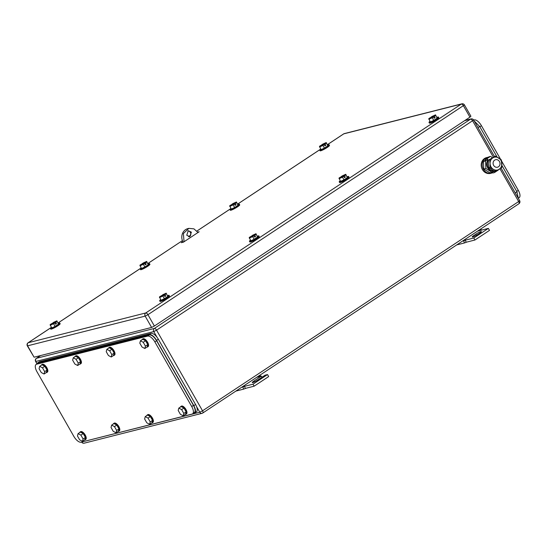 <?xml version="1.0" encoding="UTF-8"?>
<svg xmlns="http://www.w3.org/2000/svg" width="547" height="547" viewBox="0 0 547 547"><rect width="100%" height="100%" fill="white"/><g stroke="black" fill="none" stroke-linecap="round" stroke-linejoin="round"><path stroke-width="0.82" d="M466.208 242.3L464.43 242.957L463.671 240.762L465.251 240.181L466.208 242.3M456.711 244.912L464.43 242.957M481.64 230.089L480.97 229.309L479.774 230.56L477.531 231.128M462.55 241.049L463.671 240.762M463.001 240.748L473.811 238.007L488.341 228.393L479.774 230.56M479.849 229.596L480.97 229.309M488.341 228.393L489.483 230.39L474.953 240.01L473.811 238.007M466.386 242.177L474.953 240.01M474.037 235.34A4.26 0.581 150.3 0 0 472.225 236.974A4.26 0.581 150.3 0 0 477.804 234.383L479.548 233.227A4.26 0.581 150.3 0 0 481.367 231.6A4.26 0.581 150.3 0 0 475.781 234.184L474.037 235.34L474.55 236.242M245.391 388.473L243.613 389.136L242.854 386.941L244.427 386.353L245.391 388.473M235.894 391.091L243.613 389.136M260.816 376.268L260.153 375.488L258.957 376.739L256.714 377.307M241.733 387.221L242.854 386.941M242.184 386.927L252.994 384.185L267.524 374.572L265.124 375.174L257.863 379.987A4.26 0.581 150.3 0 1 252.276 382.572A4.26 0.581 150.3 0 1 254.088 380.938L261.357 376.131L258.957 376.739M259.032 375.775L260.153 375.488M261.357 376.131L261.992 377.252M267.524 374.572L268.666 376.568L254.136 386.182L252.994 384.185M245.569 388.356L254.136 386.182M311.243 222.191L303.106 227.573M311.886 221.767L311.366 222.41M301.233 228.817L303.236 227.798M347.167 176.756A5.422 0.738 150.3 0 1 348.637 176.49A5.422 0.738 150.3 0 1 346.326 178.568A5.422 0.738 150.3 0 1 339.215 181.864A5.422 0.738 150.3 0 1 340.193 180.736M348.637 176.49L349.013 177.16A5.422 0.738 150.3 0 1 346.702 179.238A5.422 0.738 150.3 0 1 339.598 182.527L339.215 181.864M341.307 176.968L341.13 176.654L342.367 175.833L345.759 174.288L347.318 177.631L343.96 179.854L340.569 181.399L339.017 178.055L340.255 177.235L343.68 176.366L342.443 177.187L343.96 179.854M345.759 174.288L347.318 177.631M339.051 178.732L342.443 177.187M345.8 174.965L344.555 175.785L345.314 177.119L344.446 177.7L343.68 176.366M341.13 176.654L344.555 175.785M344.268 177.385L345.314 177.119M167.608 295.626A5.422 0.738 150.3 0 1 169.071 295.359A5.422 0.738 150.3 0 1 166.767 297.431A5.422 0.738 150.3 0 1 159.656 300.727A5.422 0.738 150.3 0 1 160.633 299.599M169.071 295.359L169.454 296.023A5.422 0.738 150.3 0 1 167.143 298.101A5.422 0.738 150.3 0 1 160.039 301.39L159.656 300.727M161.748 295.831L162.808 294.703L166.199 293.158L167.758 296.495L164.401 298.717L161.009 300.262L159.457 296.918L160.695 296.098L164.121 295.23L162.883 296.05L164.401 298.717M166.199 293.158L167.758 296.495M159.492 297.595L162.883 296.05M166.233 293.835L164.996 294.655L165.755 295.989L164.886 296.563L164.121 295.23M161.57 295.524L164.996 294.655M164.709 296.255L165.755 295.989M327.639 145.017A5.422 0.738 150.3 0 1 329.109 144.75A5.422 0.738 150.3 0 1 326.798 146.828A5.422 0.738 150.3 0 1 319.687 150.117A5.422 0.738 150.3 0 1 320.665 148.996M329.109 144.75L329.485 145.413A5.422 0.738 150.3 0 1 327.174 147.492A5.422 0.738 150.3 0 1 320.07 150.787L319.687 150.117M321.78 145.228L321.602 144.914L322.839 144.093L326.231 142.548L327.79 145.892L324.433 148.114L321.041 149.652L319.489 146.316L320.727 145.488L324.159 144.62L322.915 145.447L324.433 148.114M326.231 142.548L327.79 145.892M319.523 146.993L322.915 145.447M326.272 143.225L325.027 144.046L325.786 145.379L324.918 145.953L324.159 144.62M321.602 144.914L325.027 144.046M324.74 145.646L325.786 145.379M436.95 117.325A5.422 0.738 150.3 0 1 438.414 117.058A5.422 0.738 150.3 0 1 436.103 119.137A5.422 0.738 150.3 0 1 428.998 122.432A5.422 0.738 150.3 0 1 429.976 121.304M438.414 117.058L438.797 117.721A5.422 0.738 150.3 0 1 436.485 119.8A5.422 0.738 150.3 0 1 429.381 123.096L428.998 122.432M431.084 117.537L430.906 117.222L432.151 116.402L435.542 114.856L437.094 118.2L433.744 120.422L430.352 121.967L428.793 118.624L430.038 117.803L433.463 116.935L432.219 117.755L433.744 120.422M435.542 114.856L437.094 118.2M428.827 119.301L432.219 117.755M435.576 115.533L434.332 116.354L435.097 117.687L434.222 118.268L433.463 116.935M430.906 117.222L434.332 116.354M434.044 117.954L435.097 117.687M257.391 236.188A5.422 0.738 150.3 0 1 258.854 235.921A5.422 0.738 150.3 0 1 256.543 238A5.422 0.738 150.3 0 1 249.439 241.295A5.422 0.738 150.3 0 1 250.417 240.167M258.854 235.921L259.237 236.591A5.422 0.738 150.3 0 1 256.926 238.67A5.422 0.738 150.3 0 1 249.815 241.959L249.439 241.295M251.524 236.4L252.591 235.265L255.982 233.719L257.534 237.063L254.184 239.285L250.793 240.83L249.234 237.487L250.478 236.666L253.904 235.798L252.659 236.619L254.184 239.285M255.982 233.719L257.534 237.063M249.268 238.164L252.659 236.619M256.017 234.396L254.772 235.224L255.538 236.557L254.663 237.131L253.904 235.798M251.346 236.092L254.772 235.224M254.485 236.817L255.538 236.557M237.863 204.448A5.422 0.738 150.3 0 1 239.326 204.181A5.422 0.738 150.3 0 1 237.015 206.26A5.422 0.738 150.3 0 1 229.911 209.556A5.422 0.738 150.3 0 1 230.889 208.428M239.326 204.181L239.709 204.845A5.422 0.738 150.3 0 1 237.398 206.923A5.422 0.738 150.3 0 1 230.287 210.219L229.911 209.556M231.996 204.66L231.819 204.346L233.063 203.525L236.454 201.98L238.007 205.323L234.656 207.545L231.265 209.091L229.706 205.747L230.95 204.927L234.376 204.058L233.131 204.879L234.656 207.545M236.454 201.98L238.007 205.323M229.74 206.424L233.131 204.879M236.489 202.657L235.244 203.477L236.01 204.81L235.135 205.392L234.376 204.058M231.819 204.346L235.244 203.477M234.957 205.077L236.01 204.81M148.087 263.88A5.422 0.738 150.3 0 1 149.55 263.613A5.422 0.738 150.3 0 1 147.218 265.705A5.422 0.738 150.3 0 1 140.128 268.987A5.422 0.738 150.3 0 1 141.099 267.866M149.55 263.613L149.926 264.283A5.422 0.738 150.3 0 1 147.601 266.368A5.422 0.738 150.3 0 1 140.511 269.65L140.128 268.987M142.234 264.085L142.056 263.77L143.3 262.95L146.678 261.411L148.223 264.762L144.859 266.984L141.475 268.522L139.936 265.172L141.181 264.351L144.586 263.497L143.341 264.317L144.859 266.984M146.678 261.411L148.223 264.762M139.957 265.856L143.341 264.317M146.699 262.095L145.454 262.916L146.22 264.249L145.345 264.83L144.586 263.497M142.056 263.77L145.454 262.916M145.167 264.516L146.22 264.249M58.303 323.311A5.422 0.738 150.3 0 1 59.767 323.045A5.422 0.738 150.3 0 1 57.456 325.123A5.422 0.738 150.3 0 1 50.351 328.419A5.422 0.738 150.3 0 1 51.329 327.291M59.767 323.045L60.149 323.715A5.422 0.738 150.3 0 1 57.838 325.793A5.422 0.738 150.3 0 1 50.727 329.082L50.351 328.419M52.437 323.523L53.503 322.388L56.895 320.843L58.447 324.186L55.097 326.409L51.705 327.954L50.146 324.61L51.391 323.79L54.816 322.921L53.572 323.742L55.097 326.409M56.895 320.843L58.447 324.186M50.18 325.287L53.572 323.742M56.929 321.52L55.685 322.347L56.45 323.68L55.575 324.255L54.816 322.921M52.259 323.215L55.685 322.347M55.397 323.94L56.45 323.68M197.734 232.113L199.156 231.75L183.464 242.136L181.235 242.704L182.835 241.644M151.615 327.441L145.153 316.111A2.325 2.065 -104.2 0 1 145.762 312.959A2.325 1.012 56.5 0 1 147.929 314.696L464.458 104.928L470.919 116.251L469.928 117.147L154.391 326.026L151.615 327.441L34.085 357.212L27.623 345.882A2.325 2.065 -104.2 0 1 28.225 342.73A2.325 1.012 -123.5 0 0 28.088 342.791A2.325 1.012 -123.5 0 0 27.924 342.983M50.727 327.803L28.088 342.791A2.325 2.325 0 0 0 27.35 345.882L34.085 357.212M500.587 159.286L481.435 125.701A7.74 3.378 56.5 0 0 474.208 119.902L473.675 120.039A2.325 2.325 0 0 0 471.07 118.918A2.325 2.065 75.8 0 0 470.502 119.171L154.384 328.432L36.505 358.292A2.325 1.012 -123.5 0 0 36.369 358.353A2.325 1.012 -123.5 0 0 36.205 358.545M516.703 191.402L518.303 190.342L501.592 161.044M518.303 190.342A7.74 3.378 56.5 0 1 519.151 197.665L518.46 198.123M474.167 120.908L479.671 126.48L497.12 157.078M515.233 192.9L516.922 191.785L501.879 165.413M516.922 191.785L518.358 198.383M36.608 364.22L147.628 336.097A7.74 3.378 -123.5 0 1 154.856 341.889L191.723 406.53A7.74 3.378 -123.5 0 1 192.571 413.853A7.74 3.378 -123.5 0 1 192.1 414.058L81.072 442.188A7.74 3.378 -123.5 0 1 73.845 436.39L36.977 371.748A7.74 3.378 -123.5 0 1 36.129 364.425A7.74 3.378 -123.5 0 1 36.608 364.22L37.859 363.283M193.836 412.903C195.696 411.987 195.573 409.471 193.467 405.375L156.599 340.733C154.083 336.74 151.676 334.805 149.372 334.942L38.352 363.064M194.294 412.712L192.571 413.853M148.046 418.106L145.235 416.616L144.62 418.975L146.815 422.817L149.625 424.308L150.24 421.949L148.046 418.106L150.37 416.568L152.565 420.411L150.24 421.949M149.625 424.308L151.95 422.769L152.565 420.411M145.235 416.616L147.56 415.077L150.37 416.568M146.794 415.583A4.643 2.024 56.5 0 1 147.191 415.05A4.643 2.024 56.5 0 1 151.813 418.4A4.643 2.024 56.5 0 1 152.319 422.797A4.643 2.024 56.5 0 1 151.676 422.954M147.191 415.05L147.772 414.667A4.643 2.024 56.5 0 1 152.394 418.017A4.643 2.024 56.5 0 1 152.9 422.414L152.319 422.797M181.625 409.594L178.814 408.11L178.199 410.462L180.394 414.311L183.204 415.802L183.819 413.443L181.625 409.594L183.949 408.055L186.144 411.905L183.819 413.443M183.204 415.802L185.529 414.264L186.144 411.905M178.814 408.11L181.139 406.571L183.949 408.055M180.373 407.077A4.643 2.024 56.5 0 1 180.77 406.544A4.643 2.024 56.5 0 1 185.392 409.894A4.643 2.024 56.5 0 1 185.898 414.291A4.643 2.024 56.5 0 1 185.255 414.448M180.77 406.544L181.351 406.154A4.643 2.024 56.5 0 1 185.973 409.512A4.643 2.024 56.5 0 1 186.479 413.908L185.898 414.291M143.239 342.292L140.429 340.802L139.813 343.16L142.008 347.01L144.818 348.501L145.434 346.142L143.239 342.292L145.564 340.754L147.758 344.603L145.434 346.142M144.818 348.501L147.143 346.962L147.758 344.603M140.429 340.802L142.753 339.263L145.564 340.754M141.988 339.769A4.643 2.024 56.5 0 1 142.384 339.236A4.643 2.024 56.5 0 1 146.999 342.593A4.643 2.024 56.5 0 1 147.512 346.989A4.643 2.024 56.5 0 1 146.863 347.14M142.384 339.236L142.965 338.853A4.643 2.024 56.5 0 1 147.581 342.21A4.643 2.024 56.5 0 1 148.093 346.6L147.512 346.989M109.66 350.798L106.85 349.314L106.227 351.666L108.422 355.516L111.232 357.006L111.848 354.647L109.66 350.798L111.978 349.26L114.173 353.109L111.848 354.647M111.232 357.006L113.557 355.468L114.173 353.109M106.85 349.314L109.168 347.769L111.978 349.26M108.402 348.282A4.643 2.024 56.5 0 1 108.798 347.748A4.643 2.024 56.5 0 1 113.42 351.099A4.643 2.024 56.5 0 1 113.926 355.495A4.643 2.024 56.5 0 1 113.284 355.653M108.798 347.748L109.379 347.359A4.643 2.024 56.5 0 1 114.002 350.716A4.643 2.024 56.5 0 1 114.508 355.106L113.926 355.495M76.074 359.311L73.264 357.82L72.648 360.172L74.843 364.022L77.653 365.512L78.269 363.153L76.074 359.311L78.399 357.765L80.594 361.615L78.269 363.153M77.653 365.512L79.978 363.974L80.594 361.615M73.264 357.82L75.589 356.282L78.399 357.765M74.823 356.788A4.643 2.024 56.5 0 1 75.219 356.254A4.643 2.024 56.5 0 1 79.841 359.605A4.643 2.024 56.5 0 1 80.347 364.001A4.643 2.024 56.5 0 1 79.705 364.158M75.219 356.254L75.801 355.865A4.643 2.024 56.5 0 1 80.423 359.222A4.643 2.024 56.5 0 1 80.929 363.618L80.347 364.001M114.467 426.612L111.656 425.122L111.041 427.481L113.236 431.323L116.046 432.814L116.661 430.455L114.467 426.612L116.791 425.074L118.986 428.916L116.661 430.455M116.046 432.814L118.371 431.275L118.986 428.916M111.656 425.122L113.981 423.583L116.791 425.074M113.215 424.089A4.643 2.024 56.5 0 1 113.612 423.556A4.643 2.024 56.5 0 1 118.227 426.906A4.643 2.024 56.5 0 1 118.74 431.303A4.643 2.024 56.5 0 1 118.09 431.46M113.612 423.556L114.193 423.173A4.643 2.024 56.5 0 1 118.808 426.523A4.643 2.024 56.5 0 1 119.321 430.92L118.74 431.303M42.495 367.816L39.685 366.326L39.069 368.685L41.264 372.528L44.075 374.018L44.69 371.659L42.495 367.816L44.82 366.278L47.015 370.121L44.69 371.659M44.075 374.018L46.399 372.48L47.015 370.121M39.685 366.326L42.01 364.787L44.82 366.278M41.244 365.293A4.643 2.024 56.5 0 1 41.64 364.76A4.643 2.024 56.5 0 1 46.263 368.11A4.643 2.024 56.5 0 1 46.769 372.507A4.643 2.024 56.5 0 1 46.126 372.664M41.64 364.76L42.222 364.377A4.643 2.024 56.5 0 1 46.844 367.728A4.643 2.024 56.5 0 1 47.35 372.124L46.769 372.507M80.888 435.118L78.077 433.627L77.455 435.986L79.65 439.836L82.46 441.32L83.082 438.967L80.888 435.118L83.212 433.58L85.407 437.429L83.082 438.967M82.46 441.32L84.785 439.781L85.407 437.429M78.077 433.627L80.402 432.089L83.212 433.58M79.636 432.595A4.643 2.024 56.5 0 1 80.026 432.062A4.643 2.024 56.5 0 1 84.648 435.419A4.643 2.024 56.5 0 1 85.161 439.809A4.643 2.024 56.5 0 1 84.511 439.966M80.026 432.062L80.607 431.679A4.643 2.024 56.5 0 1 85.229 435.029A4.643 2.024 56.5 0 1 85.742 439.426L85.161 439.809M194.691 412.978L196.421 411.836A7.74 3.378 -123.5 0 0 195.573 404.513L158.322 339.208A7.74 3.378 -123.5 0 0 151.095 333.41L39.733 361.622A7.74 3.378 -123.5 0 0 39.254 361.827L37.531 362.969M194.677 412.992L193.166 413.457M194.199 413.197C196.058 412.274 195.935 409.765 193.829 405.662L156.579 340.357C154.069 336.364 151.656 334.429 149.352 334.566L37.989 362.777L36.82 363.974M493.647 165.385A3.87 3.446 -104.2 0 1 495.603 159.71A3.87 3.446 -104.2 0 1 499.459 161.543A3.87 3.446 -104.2 0 1 497.503 167.218A3.87 3.446 -104.2 0 1 493.647 165.385M486.933 160.004L485.504 160.948L485.88 168.497L491.965 172.278L493.811 171.054A6.68 5.942 -104.2 0 1 487.637 167.772A6.68 5.942 -104.2 0 1 487.726 160.38L487.172 159.943L485.722 160.305L485.148 159.307L486.604 158.938A1.75 0.766 -123.5 0 1 488.239 160.25L487.726 160.38M485.572 160.045L483.411 161.474L485.504 160.948M483.411 161.474L483.794 169.03L485.88 168.497M483.794 169.03L489.873 172.804L491.965 172.278M492.765 172.661A8.13 7.234 -104.2 0 1 491.493 173.132A8.13 7.234 -104.2 0 1 483.391 169.29A8.13 7.234 -104.2 0 1 487.5 157.372A8.13 7.234 -104.2 0 1 488.3 157.221M491.493 173.132L490.495 173.385A8.13 7.234 -104.2 0 1 482.399 169.543A8.13 7.234 -104.2 0 1 486.502 157.625L487.5 157.372M492.006 157.741A1.75 0.766 -123.5 0 0 490.379 156.442L488.929 156.811L485.148 159.307M493.756 170.951A6.68 5.942 -104.2 0 1 488.15 167.642A6.68 5.942 -104.2 0 1 488.239 160.25L489.702 159.28M493.859 171.013L493.859 171.587L492.464 171.949M498.173 170.103A1.75 0.766 -123.5 0 0 498.276 170.055A1.75 0.766 -123.5 0 0 498.454 169.761M492.389 171.997L492.943 172.968L494.392 172.599A1.75 0.766 -123.5 0 0 494.502 172.551A1.75 0.766 -123.5 0 0 494.529 171.361M493.298 169.283L489.996 167.457L490.064 163.615A6.585 5.853 75.8 0 0 493.298 169.283A6.585 5.853 75.8 0 0 499.185 169.283A6.585 5.853 75.8 0 0 501.859 163.772A6.585 5.853 75.8 0 0 501.852 163.615A6.585 5.853 75.8 0 0 498.618 157.953A6.585 5.853 75.8 0 0 492.724 157.953A6.585 5.853 75.8 0 0 490.057 163.464A6.585 5.853 75.8 0 0 490.064 163.615L489.613 159.909L495.315 156.127L501.401 159.909L501.784 167.457L496.074 171.232L493.298 169.283M496.074 171.232L494.885 171.539L488.799 167.758L488.341 163.895L488.423 160.209L495.315 156.127M489.613 159.909L488.423 160.209M489.996 167.457L488.799 167.758M488.457 165.413A5.887 5.238 -104.2 0 1 488.321 163.156M197.993 232.523L193.953 228.858L188.872 228.359L183.389 233.542L184.052 241.747M191.388 232.16L188.305 230.697L186.739 235.237L189.823 236.701L191.388 232.16M188.872 228.359L187.847 228.619A9.292 8.267 75.8 0 0 183.142 242.218M189.296 236.776A3.097 2.756 75.8 0 0 190.363 232.42A3.097 2.756 75.8 0 0 187.806 230.882M475.781 234.184L476.396 235.258M254.088 380.938L254.608 381.84M499.965 168.756L518.659 201.535L202.54 410.804L156.551 330.169A2.325 1.012 -123.5 0 0 154.384 328.432A2.325 2.065 -104.2 0 0 153.775 331.585L156.551 330.169L473.661 120.019L494.392 156.367M493.237 156.968L472.67 120.908A2.325 1.012 -123.5 0 0 470.502 119.171L464.622 120.661M81.606 442.051L199.771 412.219L202.54 410.804A2.325 1.012 56.5 0 1 202.793 412.999L518.912 203.737A2.325 1.012 56.5 0 0 518.659 201.535L519.65 200.646L501.031 168.004M156.962 337.171L153.775 331.585L35.904 361.444A2.325 2.065 -104.2 0 1 36.505 358.292L40.656 355.55M40.574 355.571L36.369 358.353A2.325 2.325 0 0 0 35.63 361.444L37.052 363.461M81.619 442.072A2.325 2.325 0 0 0 84.211 443.173A2.325 2.065 -104.2 0 1 81.893 442.079L81.845 441.99M84.211 443.173L202.082 413.313A2.325 2.065 75.8 0 1 199.771 412.219L196.585 406.633M202.793 412.999A2.325 1.012 56.5 0 1 202.657 413.06A2.325 2.065 75.8 0 1 202.082 413.313A2.325 2.325 0 0 0 202.793 412.999M519.65 200.646A2.325 2.325 0 0 1 518.912 203.737A2.325 1.012 56.5 0 1 518.775 203.799M327.441 144.661L343.769 133.851L461.299 104.08L145.762 312.959L28.225 342.73L50.639 327.899M319.974 149.598L237.658 204.093M230.198 209.029L196.92 231.06M190.63 235.224L188.455 236.66L190.643 235.183M147.868 263.497L182.411 240.632L147.881 263.524M140.415 268.468L58.098 322.956M154.391 326.026L147.929 314.696L145.153 316.111L27.35 345.882M464.458 104.928A2.325 2.325 0 0 0 461.866 103.827A2.325 2.065 -104.2 0 0 461.299 104.08A2.325 1.012 56.5 0 1 463.466 105.817L469.928 117.147M327.427 144.634L343.625 133.912A2.325 1.012 -123.5 0 1 343.769 133.851A2.325 2.065 -104.2 0 1 344.337 133.598A2.325 2.325 0 0 0 343.625 133.912A2.325 1.012 -123.5 0 0 343.509 134.022M474.208 119.902L473.764 120.196M479.828 126.76L481.435 125.701M477.982 127.595L479.671 126.48M149.372 334.942L147.628 336.097M156.599 340.733L154.856 341.889M193.467 405.375L191.723 406.53M195.573 404.513L193.829 405.662M158.322 339.208L156.579 340.357M151.095 333.41L149.352 334.566M39.733 361.622L37.989 362.777M490.379 156.442L486.604 158.938M36.922 363.707L35.63 361.444M464.882 120.484L471.07 118.918M461.866 103.827L344.337 133.598M320.07 149.502L237.644 204.072M230.294 208.94L196.899 231.039M140.511 268.372L58.085 322.935M37.873 363.27L36.129 364.425M498.276 170.055L494.502 172.551"/></g></svg>
